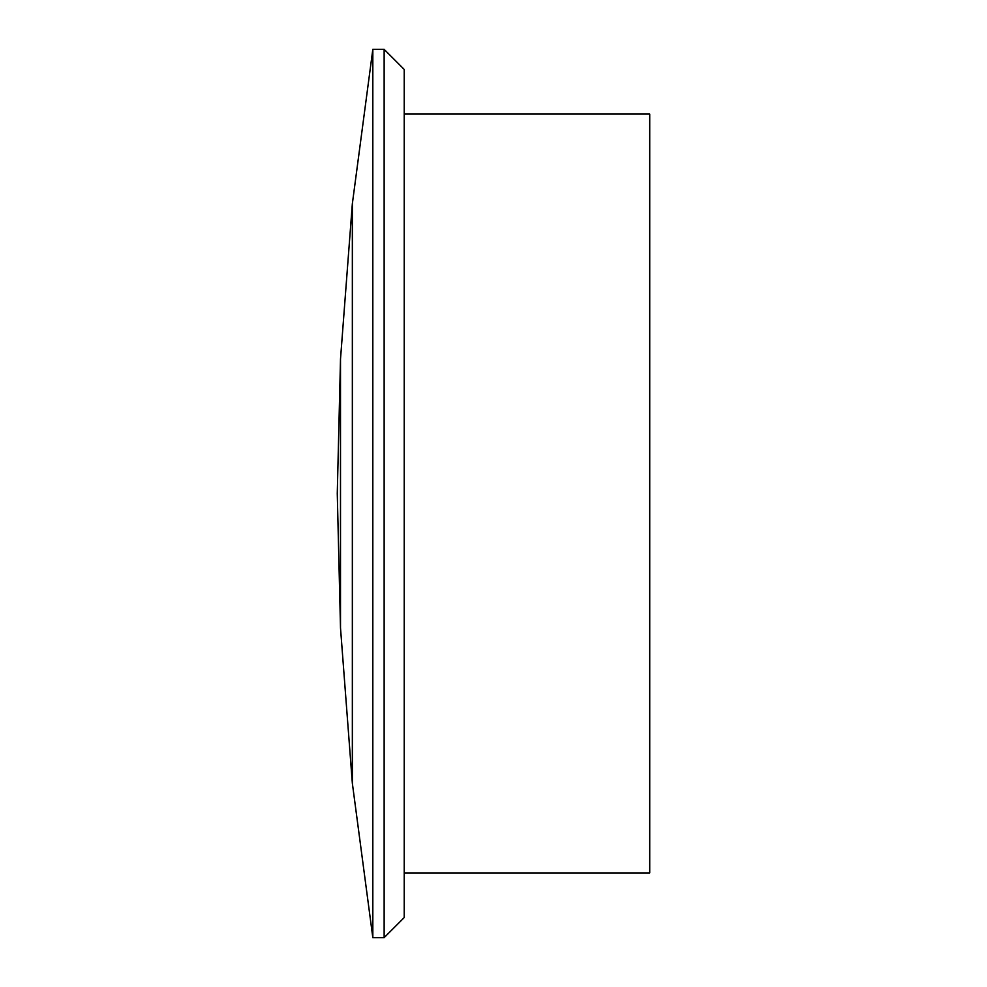 <?xml version="1.0" encoding="UTF-8"?>
<svg xmlns="http://www.w3.org/2000/svg" width="987" height="987" viewBox="0 0 987 987"><rect width="100%" height="100%" fill="white"/><g stroke="black" fill="none" stroke-linecap="round" stroke-linejoin="round"><path stroke-width="1.48" d="M404.226 872.927L649.73 872.927L649.73 114.073L404.226 114.073M340.503 627.917L337.27 493.5L340.503 359.083L340.503 627.917L352.347 783.246L372.827 937.65L384.14 937.65L384.14 49.35L372.827 49.35L372.827 937.65M340.503 359.083L352.347 203.754L352.347 783.246M384.14 49.35L404.226 69.435L404.226 917.565L384.14 937.65M352.347 203.754L372.827 49.35"/></g></svg>
